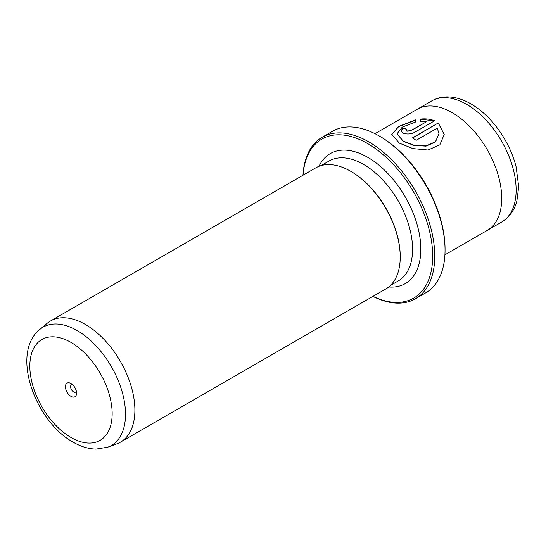 <?xml version="1.0" encoding="UTF-8"?>
<svg xmlns="http://www.w3.org/2000/svg" width="546" height="546" viewBox="0 0 546 546"><rect width="100%" height="100%" fill="white"/><g stroke="black" fill="none" stroke-linecap="round" stroke-linejoin="round"><path stroke-width="0.82" d="M70.994 383.517A7.869 4.545 -120 0 0 65.431 386.725A7.869 4.545 -120 0 0 70.994 396.362A7.869 4.545 -120 0 0 76.563 393.154A7.869 4.545 -120 0 0 70.994 383.517L70.994 383.517M72.488 384.609A4.225 2.437 -120 0 0 71.458 384.793A4.225 2.437 -120 0 0 70.809 388.179A4.225 2.437 -120 0 0 73.573 391.905A4.225 2.437 -120 0 0 75.682 392.11A4.225 2.437 -120 0 0 76.358 391.311M373.007 296.348A91.81 53.003 -120 0 0 432.63 253.023A91.81 53.003 -120 0 0 367.765 143.639A91.81 53.003 -120 0 0 303.057 175.191M302.975 175.239A93.264 53.849 60 0 1 322.16 137.237A93.264 53.849 60 0 1 368.796 141.858A93.264 53.849 60 0 1 429.722 224.044A93.264 53.849 60 0 1 415.424 298.778A93.264 53.849 60 0 1 372.925 296.396M380.132 136.5L379.101 135.906L380.125 136.5A91.81 53.003 60 0 1 380.132 136.5A91.81 53.003 60 0 1 445.045 248.942L445.045 250.136A93.264 53.849 -120 0 0 379.101 135.906A93.264 53.849 -120 0 0 379.095 135.906A93.264 53.849 -120 0 0 332.466 131.286L322.16 137.237M415.424 298.778L425.73 292.827A93.264 53.849 -120 0 0 445.045 250.136M397.031 133.784L403.173 141.284L413.943 145.4L426.017 146.144L435.455 141.96L438.977 133.777L435.462 141.714L426.017 145.905L413.936 145.161L403.173 141.045L397.031 133.784L402.259 127.102L415.383 122.092L415.383 119.881L398.546 126.488L391.782 134.528L399.467 143.182L412.94 148.594L427.989 150.007L439.83 144.867L444.219 134.521L438.302 122.939L412.442 137.872A69.949 40.384 60 0 1 416.148 140.336L437.312 128.119L438.977 133.777M391.789 134.644L398.621 126.679L415.383 120.12M412.639 137.995L438.302 122.939M438.302 123.178L444.219 134.534M406.115 130.166L406.879 131.224L410.585 130.938L426.194 121.935L410.585 130.706L406.879 130.985L406.115 130.166L406.879 129.211A69.949 40.384 -120 0 0 403.173 128.057L400.866 130.794L403.173 133.128C406.852 134.418 410.565 134.22 414.298 132.521L434.596 120.802C430.48 119.096 425.825 118.516 420.625 119.048L420.625 121.437L426.194 121.697M107.801 447.181L116.748 443.891A69.949 40.384 -120 0 0 120.393 442.185A69.949 40.384 -120 0 0 131.122 386.138A69.949 40.384 -120 0 0 85.422 324.495A69.949 40.384 -120 0 0 50.45 321.034A69.949 40.384 -120 0 0 47.147 323.341L39.824 329.443A68.318 39.442 60 0 1 77.204 330.576A68.318 39.442 60 0 1 122.7 393.864A68.318 39.442 60 0 1 107.801 447.181L96.055 449.112C88.35 448.894 80.699 446.567 73.109 442.137C35.081 421.287 10.367 352.982 39.824 329.443M374.965 133.674L417.287 109.241A69.949 40.384 60 0 1 452.259 112.708A69.949 40.384 60 0 1 497.952 174.345A69.949 40.384 60 0 1 487.23 230.398L444.915 254.825M120.393 442.185L385.735 288.998A69.949 40.384 -120 0 0 400.225 256.975A69.949 40.384 -120 0 0 350.764 171.308A69.949 40.384 -120 0 0 350.757 171.308A69.949 40.384 -120 0 0 315.786 167.84L50.45 321.034M400.225 256.975L400.225 256.381A69.219 39.967 -120 0 0 351.276 171.601L350.757 171.308L351.276 171.601M420.625 119.287L433.845 120.734M400.873 130.91L403.173 128.057M403.173 128.296A69.949 40.384 60 0 1 406.64 129.368M70.994 437.469A58.21 33.613 -120 0 0 112.162 413.704A58.21 33.613 -120 0 0 70.994 342.41A58.21 33.613 -120 0 0 29.832 366.175A58.21 33.613 -120 0 0 70.994 437.469M501.651 222.058A69.943 40.377 -120 0 0 512.373 166.018A69.943 40.377 -120 0 0 466.687 104.382A69.943 40.377 -120 0 0 431.715 100.921C436.302 98.314 441.325 96.97 446.764 96.888C454.838 96.867 462.94 99.222 471.055 103.952C484.466 111.95 495.775 123.86 504.982 139.674C510.073 148.56 513.8 157.685 516.161 167.049L518.7 186.739L516.864 201.058C515.308 207.139 511.459 216.032 501.651 222.058L487.783 230.071M318.987 166.305A75.048 43.332 60 0 1 367.765 157.323A75.048 43.332 60 0 1 419.744 236.295A75.048 43.332 60 0 1 388.663 286.991M390.404 285.456L398.252 280.931A69.219 39.967 -120 0 0 408.858 225.464A69.219 39.967 -120 0 0 363.643 164.462A69.219 39.967 -120 0 0 329.033 161.036L321.185 165.568M417.84 108.927L431.715 100.921"/></g></svg>
